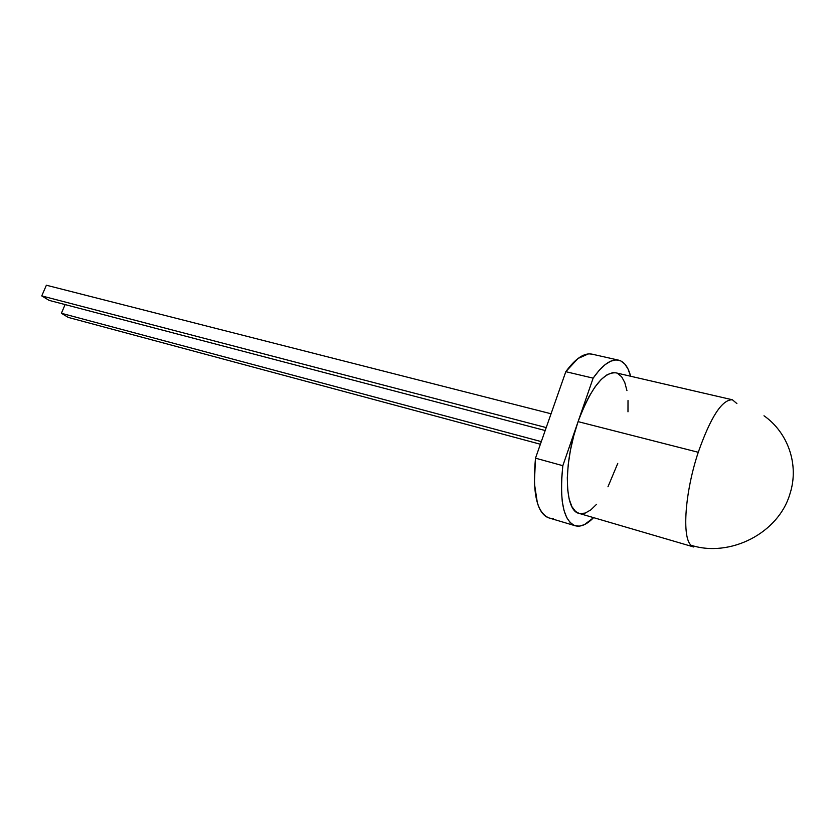 <?xml version="1.0" encoding="UTF-8"?>
<svg xmlns="http://www.w3.org/2000/svg" width="835" height="835" viewBox="0 0 835 835"><rect width="100%" height="100%" fill="white"/><g stroke="black" fill="none" stroke-linecap="round" stroke-linejoin="round"><path stroke-width="1.25" d="M618.526 360.135L592.046 354.155C584.27 352.558 575.524 358.403 565.806 371.69L593.142 378.14L578.081 421.633L698.258 452.288C710.7 416.989 722.066 399.474 732.389 399.777C722.066 399.474 710.7 416.989 698.258 452.288C684.951 492.076 681.83 537.343 691.015 545.245C730.124 557.832 778.731 533.116 790.046 493.548C799.325 464.751 788.042 432.634 763.994 415.778C788.042 432.634 799.325 464.751 790.046 493.548C778.731 533.116 730.124 557.832 691.015 545.245C681.83 537.343 684.951 492.076 698.258 452.288L578.081 421.633C563.166 463.394 564.356 510.811 579.02 513.379L693.749 546.988L691.015 545.245L693.781 546.998M593.142 378.14C602.682 364.624 611.189 358.632 618.662 360.177C624.183 361.618 628.171 366.972 630.644 376.241L627.983 368.882L624.663 363.862L620.614 360.835L615.917 359.916L610.677 361.2L605.041 364.697L599.144 370.385L593.142 378.14L562.832 465.69L535.496 458.175L565.806 371.69L593.142 378.14M579.125 513.41L575.586 511.479L571.891 506.636L569.199 499.205L567.633 489.446L567.309 477.724L568.238 464.49L570.42 450.315L573.749 435.818L578.081 421.633L562.832 465.69L561.631 478.893L561.454 491.011L562.289 501.699L564.095 510.686L566.798 517.731L570.295 522.71L574.49 525.518L579.24 526.154L584.406 524.651L593.591 517.648C586.859 524.537 580.732 527.24 575.2 525.758C563.406 520.779 559.283 500.76 562.832 465.69L535.496 458.175C532.25 492.911 536.769 512.836 549.054 517.961L575.169 525.747M736.887 403.566L732.389 399.777L615.917 372.838C603.35 371.93 590.742 388.202 578.081 421.633L583.237 408.388L588.978 396.635L595.052 386.876L601.19 379.476L607.139 374.706L612.671 372.671L615.99 372.848M617.566 373.402L621.658 376.783L624.81 382.618L626.949 390.634M628.014 400.508L627.983 411.832M617.764 463.383L607.963 486.805M596.618 504.256L590.836 509.882L585.262 513.066L580.106 513.629M41.75 295.914L46.374 285.226L551.058 413.774L46.374 285.226L41.75 295.914L546.226 427.583L41.75 295.914L49.088 300.37L41.75 295.914M545.192 430.526L49.088 300.37L545.192 430.526M68.261 317.415L540.381 444.241L68.261 317.415L61.383 313.282L541.299 441.621L61.383 313.282L65.109 304.577L61.383 313.282L68.261 317.415M553.24 518.399C549.774 518.66 546.664 517.481 543.929 514.851C541.205 512.231 539.013 508.223 537.354 502.837L534.379 483.277L535.496 458.175L565.806 371.69L577.977 358.497L588.351 353.915M589.186 353.873L592.224 354.197"/></g></svg>

